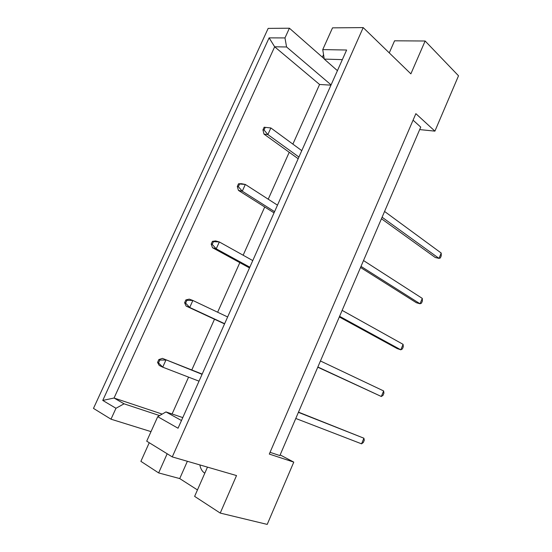 <?xml version="1.0" encoding="UTF-8"?>
<svg xmlns="http://www.w3.org/2000/svg" width="552" height="552" viewBox="0 0 552 552"><rect width="100%" height="100%" fill="white"/><g stroke="black" fill="none" stroke-linecap="round" stroke-linejoin="round"><path stroke-width="0.83" d="M204.813 473.188L204.723 473.14C202.191 471.511 200.576 468.772 199.872 464.922M337.431 70.663L324.259 59.099L322.748 49.597L332.525 27.855L363.195 27.6L410.874 73.851L425.13 41.007L394.563 40.807L389.263 52.889M292.877 144.127L319.573 84.477L330.965 85.153M172.086 413.986L188.577 377.133M191.785 369.978L214.493 319.242M217.633 312.225L239.83 262.635M243.149 255.224L264.732 206.993M268.224 199.203L289.227 152.283M149.247 442.732L140.891 461.341L158.638 472.912L167.166 453.765M323.541 54.607L322.389 57.18M322.748 49.597L346.628 50.018L178.041 428.228L157.727 416.677L146.715 441.172L172.272 456.904L363.195 27.6M102.755 400.428L269.114 37.867L284.977 37.922L289.407 28.214L268.162 28.393L93.481 408.397L111 419.182L115.975 408.273L102.755 400.428L114.05 398.02L124.055 403.816L115.975 408.273M207.469 467.13L194.628 496.379L220.234 513.077L236.518 475.562L172.272 456.904M151.006 431.629L111 419.182M324.203 58.781L289.407 28.214M220.234 513.077L267.216 524.4L293.774 462.121L280.154 454.91M419.686 129.589L434.914 131.135L458.519 75.79L425.13 41.007M187.369 461.293L179.724 478.577L197.464 489.934M179.724 478.577L158.638 472.912M434.914 131.135L415.87 113.664L269.3 454.075L293.774 462.121M270.052 452.323L279.864 455.572L420.748 127.112L413.068 120.17M319.573 84.477L274.668 46.796L114.05 398.02L162.184 414.097M331.09 84.884L286.571 46.975L274.668 46.796L269.114 37.867M284.977 37.922L286.571 46.975M342.35 59.623L324.259 59.099M182.781 417.595L165.966 411.916L181.477 420.521M157.727 416.677L165.966 411.916M159.597 415.594L124.055 403.816M265.243 127.353L264.153 127.229L262.945 129.879L264.042 130.01L265.243 127.353L270.866 127.96L267.872 134.584L298.922 157.044M264.042 130.01L267.872 134.584L263.973 134.088L298.17 158.728M381.446 218.737L435.245 257.501L438.992 258.377L441.221 253.057L384.571 211.457M382.101 217.219L438.992 258.377L440.358 257.957L441.241 255.838L441.221 253.057M301.772 150.655L270.866 127.96L264.153 127.229M263.973 134.088L262.945 129.879M239.582 183.995L238.519 183.781L237.291 186.479L238.36 186.693L239.582 183.995L245.323 184.458L242.28 191.199L274.579 211.657M238.36 186.693L242.28 191.199L238.471 190.412L274.04 212.865M360.539 267.485L416.339 302.717L420.037 303.779L422.287 298.39L363.513 260.551M361.008 266.395L420.037 303.779L421.507 303.131L422.404 300.985L422.287 298.39M277.477 205.158L245.323 184.458L241.507 183.706L238.519 183.781M238.471 190.412L237.291 186.479M213.465 241.638L212.43 241.341L211.181 244.087L212.223 244.384L213.465 241.638L219.33 241.955L216.225 248.814L249.821 267.196M212.223 244.384L216.225 248.814L212.52 247.724L249.497 267.92M339.314 316.965L397.164 348.56L400.814 349.816L403.098 344.344L342.143 310.383M339.597 316.317L400.814 349.816L402.387 348.933L403.298 346.76L403.098 344.344M252.768 260.585L219.33 241.955L215.611 240.907L212.43 241.341M212.52 247.724L211.181 244.087M186.887 300.316L185.872 299.929L184.609 302.724L185.617 303.11L186.887 300.316L192.869 300.474L189.709 307.457L224.636 323.686M185.617 303.11L189.709 307.457L186.107 306.063L224.54 323.907M317.773 367.204L381.322 396.495L383.64 390.947L320.443 360.98M317.855 367.004L381.322 396.495L383.005 395.377L383.923 393.169L383.64 390.947M227.638 316.965L192.869 300.474L189.253 299.115L185.872 299.929M186.107 306.063L184.609 302.724M159.818 360.049L158.838 359.58L157.548 362.422L158.527 362.899L159.818 360.049L165.931 360.056L162.716 367.163L199.017 381.163M295.782 418.471L361.56 443.836L363.906 438.212L298.404 412.351M158.527 362.899L162.716 367.163L159.224 365.445L157.548 362.422M298.494 412.137L363.906 438.212L364.286 440.234L363.347 442.469L361.56 443.836M202.066 374.318L162.426 358.372L202.177 374.083M158.838 359.58L162.426 358.372"/></g></svg>
